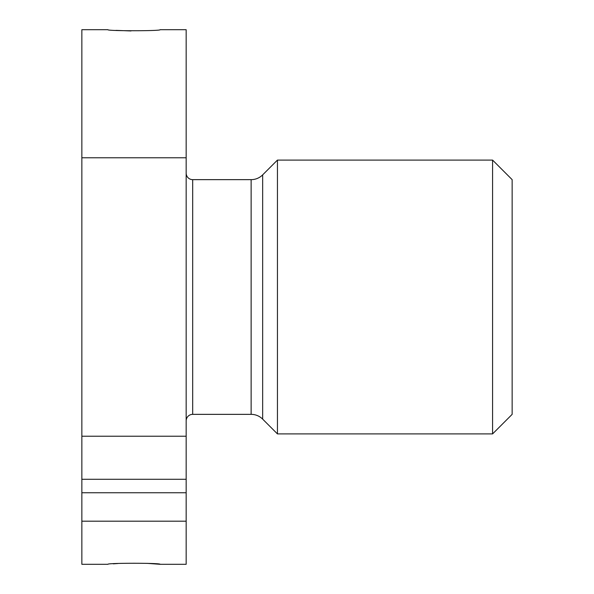 <?xml version="1.0" encoding="UTF-8"?>
<svg xmlns="http://www.w3.org/2000/svg" width="594" height="594" viewBox="0 0 594 594"><rect width="100%" height="100%" fill="white"/><g stroke="black" fill="none" stroke-linecap="round" stroke-linejoin="round"><path stroke-width="0.89" d="M277.443 433.91L277.443 160.09L492.582 160.09L512.147 179.648L512.147 414.352L492.582 433.91L277.443 433.91L262.659 419.126A16.298 16.298 180 0 0 251.128 414.352L192.686 414.352A6.519 6.519 0 0 0 186.167 420.871M492.582 160.09L492.582 433.91M277.443 160.09L262.659 174.874L262.659 419.126M186.167 173.129A6.519 6.519 0 0 0 192.686 179.648L251.128 179.648A16.298 16.298 -0 0 0 262.659 174.874M186.167 157.781L81.853 157.781L81.853 29.7L107.937 29.7C106.281 31.081 161.761 31.081 160.09 29.7L186.167 29.7L186.167 492.753L81.853 492.753L81.853 479.284L186.167 479.284M160.09 564.3C161.761 562.919 106.281 562.919 107.937 564.3L81.853 564.3L81.853 521.19L186.167 521.19L186.167 564.3L160.09 564.3L146.97 563.342M186.167 521.19L186.167 492.753M81.853 521.19L81.853 492.753M81.853 479.284L81.853 436.219L186.167 436.219M117.954 563.513L113.239 563.832M116.008 30.368L130.999 30.955M81.853 157.781L81.853 436.219M251.128 179.648L251.128 414.352M192.686 179.648L192.686 414.352"/></g></svg>
